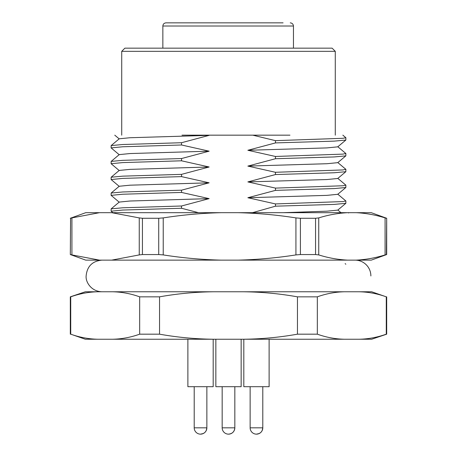 <?xml version="1.0" encoding="UTF-8"?>
<svg xmlns="http://www.w3.org/2000/svg" width="457" height="457" viewBox="0 0 457 457"><rect width="100%" height="100%" fill="white"/><g stroke="black" fill="none" stroke-linecap="round" stroke-linejoin="round"><path stroke-width="0.69" d="M297.456 296.839L297.456 334.176L317.324 334.176L317.324 296.839L297.456 296.839C279.604 293.662 261.65 291.972 243.587 291.777L371.672 291.777L386.274 296.839C377.368 293.662 368.388 291.977 359.345 291.777M344.252 291.777C335.209 291.977 326.229 293.662 317.324 296.839M97.655 339.237C88.612 339.037 79.632 337.346 70.726 334.176L85.328 339.237L344.252 339.237C335.209 339.037 326.229 337.346 317.324 334.176M344.252 339.237L371.672 339.237L386.691 334.176L386.691 296.839M386.274 296.839L386.274 334.176C377.368 337.346 368.388 339.037 359.345 339.237M386.274 334.176L386.691 334.176M70.726 334.176L70.726 296.839L70.309 296.839L85.328 291.777L243.587 291.777M97.655 291.777C88.612 291.977 79.632 293.662 70.726 296.839M139.676 334.176L159.544 334.176L159.544 296.839L139.676 296.839L139.676 334.176C130.771 337.346 121.79 339.037 112.748 339.237M139.676 296.839C130.771 293.662 121.79 291.977 112.748 291.777M213.413 291.777C195.31 291.983 177.356 293.668 159.544 296.839M213.413 339.237C195.31 339.031 177.356 337.346 159.544 334.176M297.456 334.176C279.604 337.352 261.65 339.037 243.587 339.237M342.847 135.152L345.88 137.734L342.939 138.3L275.474 140.653L252.767 135.169L207.695 135.169L209.14 135.358L181.526 142.721L181.526 144.983L122.744 146.771L111.12 147.902L119.243 154.746M181.526 142.721L122.744 144.515L111.16 145.577L111.12 147.902M181.526 144.983L209.14 151.176L181.526 158.545L181.526 160.801L122.744 162.589L111.12 163.72L119.243 170.57M181.526 158.545L122.744 160.333L111.16 161.401L111.12 163.72M181.526 160.801L209.14 166.994L181.526 174.363L181.526 176.619L122.744 178.407L111.12 179.538L119.243 186.387M181.526 174.363L122.744 176.151L111.16 177.219L111.12 179.538M181.526 176.619L209.14 182.817L181.526 190.181L181.526 192.437L122.744 194.231L111.12 195.356L119.243 202.205M181.526 190.181L122.744 191.969L111.16 193.037L111.12 195.356M181.526 192.437L209.14 198.635L181.526 205.998L181.526 208.261L122.744 210.049L111.12 211.18L112.873 212.682M181.526 205.998L122.744 207.786L111.16 208.855L111.12 211.18M275.474 140.653L275.474 142.91L334.256 141.122L345.84 140.053L337.757 146.84L326.972 147.902L247.86 150.279L275.474 142.91M345.88 137.734L345.84 140.053M337.757 146.703L345.84 153.489L342.939 154.118L275.474 156.471L275.474 158.728L334.256 156.94L345.84 155.871L337.757 162.658L326.972 163.72L247.86 166.097L275.474 158.728M345.88 153.552L345.84 155.871M337.757 162.521L345.84 169.307L342.939 169.935L275.474 172.289L275.474 174.551L334.256 172.757L345.84 171.695L337.757 178.476L326.972 179.538L247.86 181.915L275.474 174.551M345.88 169.37L345.84 171.695M337.757 178.344L345.84 185.125L342.939 185.753L275.474 188.107L275.474 190.369L334.256 188.581L345.84 187.513L337.757 194.299L326.972 195.362L247.86 197.732L275.474 190.369M345.88 185.188L345.84 187.513M337.757 194.162L345.84 200.949L342.939 201.577L275.474 203.931L275.474 206.187L334.256 204.399L345.84 203.331L337.757 210.117L326.972 211.18L283.254 212.682M345.88 201.011L345.84 203.331M275.474 156.471L247.86 150.279M275.474 172.289L247.86 166.097M275.474 188.107L247.86 181.915M275.474 203.931L247.86 197.732M209.14 135.358L130.028 137.734L119.243 138.797L111.16 145.577M209.14 151.176L130.028 153.552L119.243 154.615L111.16 161.401M209.14 166.994L130.028 169.37L119.243 170.432L111.16 177.219M209.14 182.817L130.028 185.188L119.243 186.25L111.16 193.037M209.14 198.635L130.028 201.011L119.243 202.074L111.16 208.855M252.498 212.682L275.474 206.187M181.526 208.261L198.447 212.682M335.278 135.169L335.278 51.327L332.113 48.162L124.887 48.162L121.722 51.327L121.722 135.169M335.278 51.327L121.722 51.327M289.955 135.169L252.767 135.169M207.695 135.169L181.995 135.169M293.463 48.162L293.463 26.015L162.852 26.015L162.852 48.162M162.852 26.015C163.018 24.112 164.074 23.056 166.017 22.85L283.077 22.85M166.017 22.85L185.508 22.85M271.492 22.85L275.165 22.85M290.264 22.85C292.16 23.067 293.223 24.118 293.463 26.015M355.055 260.136A15.818 15.818 0 0 1 370.873 275.959M70.309 254.555L70.584 218.269L70.309 254.555L85.745 260.136L371.255 260.136L386.691 254.555L385.085 254.915L385.085 217.903C375.534 214.916 365.891 213.173 356.163 212.682L371.255 212.682L386.691 218.269L386.416 254.555M70.309 218.269L85.745 212.682L356.163 212.682M142.43 254.555L158.722 254.555L158.722 218.269L142.43 218.269L142.43 254.555L139.248 254.915L139.248 217.903L111.668 212.682M221.074 212.682C201.663 213.173 182.377 214.916 163.223 217.903L163.223 254.915C182.326 257.908 201.611 259.645 221.074 260.136M238.074 260.136C257.485 259.645 276.771 257.902 295.925 254.915L295.925 217.903C276.822 214.916 257.537 213.173 238.074 212.682M315.564 218.269L300.409 218.269L300.409 254.555L315.564 254.555L315.564 218.269L318.735 217.903L318.735 254.915C328.286 257.908 337.929 259.645 347.663 260.136M347.663 212.682C337.957 213.173 328.315 214.916 318.735 217.903M356.163 260.136C365.868 259.645 375.511 257.902 385.085 254.915M111.668 260.136L139.248 254.915M99.495 212.682L71.92 217.903L71.92 254.915L99.495 260.136M158.722 218.269L163.223 217.903M139.248 217.903L142.43 218.269M295.925 217.903L300.409 218.269M385.085 217.903L386.416 218.269M70.584 218.269L71.92 217.903M163.223 254.915L158.722 254.555M300.409 254.555L295.925 254.915M318.735 254.915L315.564 254.555M71.92 254.915L70.584 254.555M243.81 339.237L243.81 386.691L269.122 386.691L269.122 339.237M262.244 430.397L262.792 427.821L250.139 427.821A6.329 6.329 0 0 0 256.463 434.15C260.307 433.773 262.415 431.665 262.792 427.821L262.792 386.691M256.463 434.15L259.039 433.602A6.329 6.329 0 0 0 262.792 427.821A6.329 6.329 0 0 1 256.463 434.15A6.329 6.329 0 0 1 250.139 427.821L250.139 386.691M260.61 432.602L261.244 431.968M213.191 386.691L187.878 386.691L194.208 386.691L194.208 427.821L206.861 427.821L206.861 386.691L213.191 386.691L213.191 339.237M206.307 430.408L206.861 427.821C206.49 431.665 204.376 433.773 200.537 434.15A6.329 6.329 0 0 1 194.208 427.821A6.329 6.329 0 0 0 200.537 434.15L203.165 433.579M215.847 339.237L215.847 386.691L241.153 386.691L241.153 339.237M228.5 434.15A6.329 6.329 0 0 0 234.829 427.821L222.171 427.821A6.329 6.329 0 0 0 228.5 434.15C232.345 433.773 234.452 431.665 234.829 427.821L234.829 386.691M70.309 334.176L70.309 296.839M337.837 210.049L340.973 212.682M345.138 263.632L345.84 264.226M119.243 138.928L114.77 135.175M101.945 260.136C92.337 261.078 87.064 266.351 86.127 275.959C85.528 282.032 91.189 291.429 101.945 291.777M386.691 218.269L386.691 254.555M348.64 212.985L348.274 212.676M200.537 434.15A6.329 6.329 0 0 0 206.861 427.821A6.329 6.329 0 0 1 200.537 434.15M187.878 386.691L187.878 339.237M222.171 427.821L222.171 386.691"/></g></svg>
